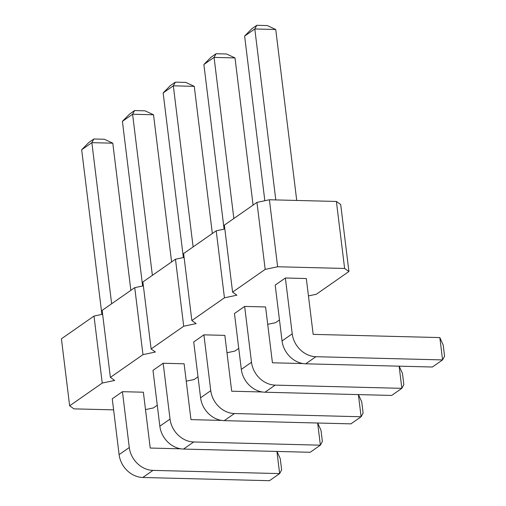 <?xml version="1.0" encoding="UTF-8"?>
<svg xmlns="http://www.w3.org/2000/svg" width="506" height="506" viewBox="0 0 506 506"><rect width="100%" height="100%" fill="white"/><g stroke="black" fill="none" stroke-linecap="round" stroke-linejoin="round"><path stroke-width="0.76" d="M145.507 409.594L153.388 407.931L157.265 405.224M308.451 295.915L316.332 294.252L348.925 271.513L344.624 268.458L277.623 266.757L265.176 269.388L232.589 292.126L236.89 295.181L224.443 297.813L191.85 320.545L196.151 323.6L183.703 326.231L151.117 348.969L155.418 352.024L142.97 354.649L110.378 377.387L114.679 380.442L102.231 383.074L69.645 405.806L73.946 408.861L113.61 409.866M186.24 381.176L194.127 379.513L198.004 376.806M226.979 352.758L234.86 351.088L238.737 348.387M267.712 324.333L275.599 322.67L279.476 319.963M163.172 363.264L152.989 370.367L159.845 426.204L170.029 419.101L163.172 363.264L184.108 363.795L190.964 419.626L221.622 420.404M122.433 391.682L112.25 398.791L119.106 454.622L129.289 447.519L122.433 391.682L143.369 392.213L150.225 448.05L180.882 448.828M203.905 334.839L193.722 341.948L200.578 397.786L210.762 390.676L203.905 334.839L224.841 335.37L231.697 391.208L262.355 391.986M285.378 278.003L275.194 285.106L282.051 340.943L292.234 333.833L285.378 278.003L306.313 278.534L313.17 334.365L439.84 337.578L442.579 359.911L315.915 356.698A23.44 19.886 -124.9 0 1 292.234 333.833M244.645 306.421L234.461 313.524L241.318 369.361L251.501 362.258L244.645 306.421L265.58 306.952L272.437 362.789L303.094 363.567M348.925 271.513L340.696 204.513L336.395 201.458L269.401 199.756L256.953 202.387L224.36 225.126L232.589 292.126M224.835 228.984L216.214 230.806L183.627 253.544L191.85 320.545M184.102 257.409L175.474 259.23L142.888 281.962L151.117 348.969M143.362 285.827L134.741 287.648L102.155 310.387L110.378 377.387M102.629 314.245L94.002 316.067L61.416 338.805L69.645 405.806M102.231 383.074L94.002 316.067M142.97 354.649L134.741 287.648M183.703 326.231L175.474 259.23M224.443 297.813L216.214 230.806M344.624 268.458L336.395 201.458M265.176 269.388L256.953 202.387M277.623 266.757L269.401 199.756M317.654 423.016L320.374 445.172L193.703 441.966A23.44 19.886 -124.9 0 1 170.029 419.101M317.711 423.016L321.006 430.334L322.373 441.498L320.374 445.172L310.191 452.282L183.52 449.069A23.44 19.886 -124.9 0 1 159.845 426.204M276.915 451.434L279.635 473.597L269.451 480.7L142.787 477.487A23.44 19.886 -124.9 0 1 119.106 454.622M276.972 451.434L280.267 458.752L281.64 469.922L279.635 473.597L152.97 470.384A23.44 19.886 -124.9 0 1 129.289 447.519M358.387 394.591L361.107 416.754L350.924 423.857L224.259 420.65A23.44 19.886 -124.9 0 1 200.578 397.786M358.444 394.598L361.739 401.909L363.112 413.079L361.107 416.754L234.442 413.541A23.44 19.886 -124.9 0 1 210.762 390.676M439.84 337.578L443.212 345.073L444.584 356.237L442.579 359.911L432.396 367.014L305.732 363.808A23.44 19.886 -124.9 0 1 282.051 340.943M399.126 366.173L401.846 388.336L391.663 395.439L264.992 392.226A23.44 19.886 -124.9 0 1 241.318 369.361M399.183 366.173L402.479 373.491L403.845 384.661L401.846 388.336L275.175 385.123A23.44 19.886 -124.9 0 1 251.501 362.258M152.376 275.346L132.597 114.236L153.533 114.767L171.604 261.931M142.622 285.985L122.408 121.339L132.597 114.236L134.596 110.561L145.064 110.827L153.533 114.767M101.889 314.403L81.675 149.763L91.858 142.654L112.794 143.185L130.864 290.355M111.643 303.764L91.858 142.654L93.863 138.986L104.331 139.245L112.794 143.185M183.362 257.56L163.147 92.921L173.33 85.818L194.266 86.349L212.337 233.513M193.115 246.922L173.33 85.818L175.335 82.143L185.803 82.408L194.266 86.349M264.834 200.724L244.619 36.078L254.803 28.975L275.738 29.506L296.731 200.452M275.795 199.921L254.803 28.975L256.808 25.3L267.276 25.566L275.738 29.506M224.101 229.142L203.88 64.502L214.07 57.393L235.005 57.924L253.076 205.088M233.848 218.503L214.07 57.393L216.068 53.718L226.536 53.984L235.005 57.924M122.408 121.339L129.504 114.116L134.596 110.561M81.675 149.763L88.771 142.534L93.863 138.986M163.147 92.921L170.244 85.691L175.335 82.143M244.619 36.078L251.716 28.855L256.808 25.3M203.88 64.502L210.977 57.273L216.068 53.718M183.52 449.069L193.703 441.966M142.787 477.487L152.97 470.384M224.259 420.65L234.442 413.541M305.732 363.808L315.915 356.698M264.992 392.226L275.175 385.123"/></g></svg>
